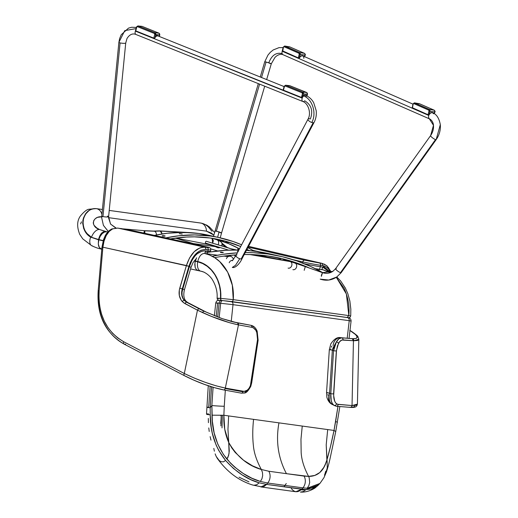<?xml version="1.0" encoding="UTF-8"?>
<svg xmlns="http://www.w3.org/2000/svg" width="518" height="518" viewBox="0 0 518 518"><rect width="100%" height="100%" fill="white"/><g stroke="black" fill="none" stroke-linecap="round" stroke-linejoin="round"><path stroke-width="0.78" d="M102.415 209.479L96.147 208.618A8.955 7.051 97.8 0 1 96.393 208.657L96.588 208.689C89.672 208.333 85.172 212.283 83.087 220.532C82.925 228.542 85.723 234.117 91.472 237.27L98.841 239.614L100.168 236.37L102.124 233.735L104.409 232.103L106.695 231.727L105.329 231.429C102.143 231.578 99.883 234.285 98.543 239.549C99.883 234.285 102.143 231.578 105.329 231.429L99.495 229.5A8.955 4.927 115.3 0 0 91.472 237.27L96.743 239.115L103.218 240.579L98.841 239.614L100.168 236.37L102.124 233.735L104.409 232.103L106.695 231.727L99.495 229.5L96.646 227.849L94.172 225.414M214.556 232.427L209.518 227.039L206.766 225.149L201.321 223.141L109.22 210.431L200.654 223.025A8.955 7.051 -82.2 0 0 200.408 222.986A8.955 7.051 -82.2 0 0 200.162 222.96M348.497 317.754L231.501 301.554A1.962 1.548 -82.2 0 0 233.255 299.65A1.962 1.548 97.8 0 1 231.501 301.554L347.086 317.482L348.847 315.585L233.255 299.65L220.551 298.362A1.962 1.211 95.1 0 0 221.542 300.453L221.736 300.472A1.962 1.211 -84.9 0 1 220.746 298.374A1.962 1.211 95.1 0 0 221.736 300.472L219.211 300.285M231.501 301.554L221.736 300.472L231.501 301.554M221.542 300.453A1.962 1.211 -84.9 0 1 220.551 298.362C216.589 298.103 216.058 298.18 218.972 298.595L217.171 298.219L220.551 298.362C221.814 281.229 211.745 264.834 197.682 261.784A8.955 5.102 102.5 0 0 200.796 271.186A8.955 5.102 -77.5 0 1 197.682 261.784L195.273 261.24L194.917 262.943L195.195 267.566L196.451 269.69L198.368 270.636L196.451 269.69L195.195 267.566L194.781 264.601L195.273 261.24L194.082 260.975L197.682 261.784L202.667 263.545L207.284 266.343L211.376 270.092L214.847 274.689L217.56 279.966L219.457 285.806L220.461 291.977L220.551 298.362L233.255 299.65L348.847 315.585C349.644 306.047 348.038 296.898 344.017 288.144L336.305 277.305L346.38 293.984L348.847 315.585L347.086 317.482L348.549 317.741M330.49 272.578L322.979 269.761L330.212 272.682L322.662 269.703L315.307 268.693L323.381 269.878M232.317 285.211L233.255 299.65C234.829 279.934 224.618 260.839 209.479 254.979L214.86 257.802L219.787 261.681L227.667 272.105L232.317 285.211M204.487 253.419L209.479 254.979L204.487 253.419C201.314 253.574 199.061 256.281 197.727 261.538C199.061 256.281 201.314 253.574 204.487 253.419L217.515 255.212L204.487 253.419M308.916 267.812L308.586 267.767L308.916 267.812M228.095 256.669L223.899 256.093L228.095 256.669M231.002 248.724L236.642 250.019M231.229 248.795L236.584 250.019L231.229 248.795M200.796 271.186A8.955 5.102 -77.5 0 0 201.068 271.231L204.15 272.183M107.828 231.98L106.695 231.727L107.828 231.98M193.272 243.551L215.76 246.646L193.272 243.551M96.108 208.612A8.955 7.051 -82.2 0 1 96.393 208.657L102.415 209.492L96.393 208.657C89.627 208.268 85.133 212.102 82.906 220.15C82.479 228.088 85.062 233.747 90.65 237.14A8.955 4.889 117 0 0 91.608 245.655A8.955 4.889 -63 0 1 90.65 237.14L91.472 237.27L87.199 233.702L85.483 231.449L84.175 228.95L82.945 223.582L83.566 218.35L85.71 213.915L88.876 210.703C91.071 209.071 93.641 208.398 96.588 208.689A8.955 7.051 97.8 0 1 101.923 214.446A8.955 7.051 -82.2 0 0 96.588 208.689L96.393 208.657C93.486 208.365 90.935 209.013 88.746 210.606L85.587 213.753L83.404 218.097L82.673 223.258L83.728 228.613L86.532 233.417L90.65 237.14L98.498 239.782L103.153 240.812L98.783 239.84L98.303 243.984C98.821 247.215 100.026 248.97 101.91 249.242C100.026 248.97 98.821 247.215 98.303 243.984L99.398 247.617L101.878 249.236L99.398 247.617L98.647 245.998L98.303 243.984L98.783 239.84L98.303 243.984L98.498 239.782L91.472 237.27A8.955 4.927 -64.7 0 1 99.495 229.5C89.97 226.567 92.424 215.721 102.214 216.789L97.526 217.34L95.454 218.551L93.855 220.403L93.253 222.895L93.57 224.288M195.344 261.001L196.665 257.757L195.344 261.001L197.727 261.538C211.881 264.607 222.021 281.125 220.746 298.374L220.655 291.951L219.645 285.735L217.735 279.849L215.009 274.534L211.519 269.904L207.394 266.135L202.745 263.312L195.344 261.001M348.847 315.585L350.621 315.967M221.995 243.195L226.988 247.274L225.874 246.918L228.723 248.031M108.553 217.664L206.468 231.157L211.234 233.009L213.837 235.062L206.468 231.157A8.955 7.051 -82.2 0 0 200.842 223.064A8.955 7.051 97.8 0 1 206.468 231.157L108.553 217.664M222.06 244.256L225.874 246.918L222.177 244.36M96.147 208.618L89.18 209.214C86.972 209.376 84.039 211.655 80.374 216.064C76.981 220.823 76.781 226.929 79.759 234.395L82.783 238.876L91.667 245.687C97.669 248.498 99.048 248.498 101.606 249.184L101.781 249.223M201.224 223.122L200.848 223.064C203.794 223.582 206.365 224.954 208.547 227.182L211.959 231.306M80.568 223.88L81.481 221.834M200.369 222.98A8.955 7.051 97.8 0 1 200.654 223.025L109.227 210.418M92.638 245.972A8.955 4.889 -63 0 1 91.608 245.655M222.326 415.371L222.015 427.9L222.326 415.371M220.914 425.874L221.173 415.417L220.914 425.874M286.266 483.521L283.968 486.803L286.266 483.521M302.771 489.989L304.979 489.581L303.431 490.002L301.126 489.814M318.628 484.842L305.963 489.614L266.608 484.414L259.22 482.821C247.423 479.584 236.208 472.131 225.57 460.47L233.443 468.46L242.055 474.851L250.796 479.629L259.22 482.821L256.688 484.777L253.801 485.262L252.376 484.926L253.801 485.262L256.688 484.777L259.22 482.821L266.608 484.414L267.696 483.016L260.379 481.442L251.968 478.256L243.24 473.478L234.654 467.074L230.601 463.247L223.394 454.441L217.787 444.153L214.154 432.912L212.341 421.147L211.875 405.549A8.832 0.343 3.6 0 0 224.255 406.267L223.873 415.261L224.255 406.267A8.832 0.343 -176.4 0 1 211.875 405.549L211.985 415.177L223.873 415.261L228.658 415.922L227.959 429.234L228.716 442.45L224.734 429.254L223.873 415.261L253.58 419.36C252.551 428.846 252.493 437.613 253.399 445.661C254.008 452.9 256.663 460.852 261.357 469.502L252.531 465.844L243.564 460.256L235.224 452.479L231.675 447.753L228.716 442.45C225.084 434.252 223.472 425.194 223.873 415.261L211.985 415.177C212.082 431.863 217.029 446.484 226.832 459.045L228.665 455.341L229.273 451.055L227.959 429.234L228.658 415.922L278.943 422.856C275.667 441.122 278.166 458.061 286.441 473.672L268.823 471.244L261.357 469.502C256.663 460.852 254.008 452.9 253.399 445.661C252.493 437.613 252.551 428.846 253.58 419.36L302.253 426.068L300.964 439.335L301.165 452.505C301.547 459.757 304.021 467.728 308.586 476.405L286.441 473.672C278.166 458.061 275.667 441.122 278.943 422.856L327.7 429.571L326.204 444.852L326.89 459.978L325.395 464.05L323.75 467.482L319.8 472.539L314.789 475.427L308.586 476.405L309.201 477.771L308.586 476.405C304.021 467.728 301.547 459.757 301.165 452.505L300.964 439.335L302.253 426.068L334.019 430.445L330.562 446.199L326.89 459.978L327.143 461.926L326.204 444.852L327.7 429.571L334.019 430.445L337.963 406.377L335.606 421.62A8.832 0.712 9 0 1 337.399 422.351A8.832 0.712 -171 0 0 335.606 421.62L334.019 430.445L335.748 431.539L334.019 430.445C331.701 441.996 329.325 451.838 326.89 459.978C323.834 470.966 317.728 476.437 308.586 476.405L304.053 476.1A8.832 6.954 97.8 0 1 302.926 487.872L267.696 483.016L302.926 487.872A8.832 6.954 -82.2 0 0 304.053 476.1L268.823 471.244A8.832 6.954 97.8 0 1 267.696 483.016A8.832 6.954 -82.2 0 0 268.823 471.244L261.357 469.502C247.811 465.65 236.933 456.63 228.716 442.45L229.085 453.218L227.939 457.349L226.832 459.045C237.399 470.758 248.582 478.224 260.379 481.442L261.946 478.774L262.665 475.615L262.458 472.39L261.357 469.502L262.458 472.39L262.665 475.615L261.946 478.774L260.379 481.442L267.696 483.016L266.608 484.414L301.657 489.245L302.926 487.872L307.187 488.234L319.936 483.43M326.463 471.846L327.266 467.883L327.143 461.926L327.266 467.883L325.654 473.685M309.201 477.771L309.693 482.459L308.857 485.593L307.187 488.234L308.857 485.593L309.693 482.459L309.201 477.771M217.515 458.683L216.174 456.39L219.205 460.567L221.251 461.752L223.523 461.816L225.57 460.47L223.523 461.816L221.251 461.752L219.205 460.567L217.236 458.275C226.839 471.717 238.649 480.639 252.68 485.029L261.998 486.946L264.251 486.305L266.608 484.414L260.813 486.914L295.856 491.744L301.657 489.245C297.869 492.76 294.431 492.527 291.356 488.539M214.368 451.197L213.824 448.42M215.138 453.865L216.174 456.39M208.262 385.761L206.501 414.18L210.237 414.866L210.185 407.776A1386.731 854.078 -84.6 0 1 211.584 386.842A1386.731 854.078 95.4 0 0 210.185 407.776L211.875 405.549A1386.731 854.078 -84.6 0 1 213.099 387.309A1386.731 854.078 95.4 0 0 211.875 405.549L210.185 407.776L210.237 414.866L211.221 427.22L212.341 433.307L216.097 445.014L218.771 450.505L225.57 460.47C215.255 447.435 210.146 432.239 210.237 414.866C206.08 414.445 205.465 414.089 208.398 413.804M302.926 487.872L301.657 489.245L305.963 489.614L303.354 491.563L300.434 492.081L303.354 491.563L305.963 489.614L311.901 488.908L316.725 486.564L319.956 483.411L323.957 477.667L326.411 471.989C329.811 461.447 330.387 456.455 332.174 448.679L335.748 431.539L339.847 406.526M325.77 471.199L324.521 475.252M315.695 486.583L313.137 487.535L307.187 488.234M350.854 321.024L349.229 320.681L347.202 338.196L349.229 320.681L351.081 321.005L349.074 338.345M224.255 406.267L225.324 390.229L224.255 406.267M222.753 300.582A2.946 1.813 95.4 0 0 220.687 303.276L233.003 304.662L231.235 321.458L233.003 304.662L220.687 303.276A1386.731 854.078 95.4 0 0 219.172 317.566A1386.731 854.078 -84.6 0 1 220.687 303.276L219.146 303.127A1386.731 854.078 95.4 0 0 217.677 317.01A1386.731 854.078 -84.6 0 1 219.146 303.127L215.915 302.952M229.293 301.295L231.022 301.521A2.946 2.318 97.8 0 1 231.099 301.528A2.946 2.318 97.8 0 1 233.003 304.662L349.229 320.681A2.946 2.318 -82.2 0 0 347.325 317.547A2.946 2.318 97.8 0 1 349.229 320.681L233.003 304.662A2.946 2.318 -82.2 0 0 231.106 301.528A2.946 2.318 -82.2 0 0 231.022 301.521L222.805 300.589M248.925 481.844L239.044 477.156M220.597 415.488L221.167 415.565L220.597 415.488M210.981 440.119L210.14 436.648M209.22 431.475L208.786 427.92M208.417 422.675L208.32 418.46M210.185 407.776C206.352 407.388 205.86 407.193 208.709 407.187C205.86 407.193 206.352 407.388 210.185 407.776M347.248 317.54A2.946 2.318 97.8 0 1 347.332 317.547A2.946 2.318 -82.2 0 0 347.248 317.54L231.177 301.541M216.207 316.44L217.612 303.218C214.743 302.81 215.255 302.777 219.146 303.127C219.451 301.379 220.163 300.485 221.264 300.446C220.163 300.485 219.451 301.379 219.146 303.127L220.687 303.276A2.946 1.813 -84.6 0 1 222.759 300.582L347.325 317.547C349.754 317.657 351.003 318.81 351.081 321.005M208.709 407.187L210.101 386.37M225.971 300.913L228.244 301.172M219.671 300.304L217.333 300.602L216.505 301.236L215.76 302.9L214.394 315.715M220.7 423.413L221.082 419.036L220.7 423.413M256.604 251.457A400.032 245.979 102.7 0 0 246.413 250.395L256.604 251.457L269.25 253.749L256.604 251.457L267.935 254.001L256.604 251.457A400.032 245.979 102.7 0 0 246.413 250.395L256.604 251.457L282.498 256.74L296.73 260.891L310.593 266.44L323.167 272.876L310.599 266.446L296.736 260.891L282.498 256.74L267.935 254.001A400.032 245.979 -77.3 0 1 280.523 256.287A400.032 245.979 -77.3 0 1 323.167 272.876A400.032 245.979 -77.3 0 0 280.523 256.287A400.032 245.979 -77.3 0 0 267.935 254.001L256.604 251.457A400.032 245.979 102.7 0 1 269.198 253.736A400.032 245.979 102.7 0 0 256.604 251.457M238.83 250.052A400.032 245.979 102.7 0 0 207.582 252.421A400.032 245.979 102.7 0 1 238.83 250.052L226.716 250.252L238.83 250.052M212.205 256.248A400.032 245.979 -77.3 0 1 237.354 252.842L222.818 254.344L212.205 256.248L222.824 254.344L237.354 252.842A400.032 245.979 -77.3 0 0 212.205 256.248M245.267 252.57A400.032 245.979 -77.3 0 1 267.935 254.001L253.095 252.687L267.935 254.001A400.032 245.979 -77.3 0 0 245.267 252.57L253.095 252.687L245.267 252.57M221.115 252.603L220.377 252.292L221.173 252.169L223.297 252.557L221.115 252.603L220.37 252.344L220.72 252.188L223.297 252.557L220.882 252.557L220.37 252.344L221.173 252.169L223.297 252.557L221.115 252.603M237.386 251.062L238.533 251.12L237.386 251.062M237.283 251.178L237.756 251.327L237.283 251.178M267.566 255.931A398.07 244.774 -77.3 0 1 280.096 258.197A398.07 244.774 -77.3 0 1 309.641 268.136A398.07 244.774 -77.3 0 0 280.096 258.197A398.07 244.774 -77.3 0 0 267.566 255.931L252.803 254.623L244.237 254.513A398.07 244.774 -77.3 0 1 267.566 255.931L282.051 258.657L267.566 255.931A398.07 244.774 -77.3 0 0 244.237 254.513L252.803 254.623L267.566 255.931M280.581 258.819A398.07 244.774 102.7 0 0 274.411 257.032A398.07 244.774 102.7 0 1 280.581 258.819M285.988 259.919L283.281 259.265L285.988 259.919M283.592 259.311L284.524 259.628L283.592 259.311M214.627 257.653A398.07 244.774 -77.3 0 1 236.305 254.824L222.675 256.268L236.305 254.824A398.07 244.774 -77.3 0 0 214.627 257.653M210.366 251.968L226.716 250.252L210.366 251.968M310.01 268.305L296.218 262.781L282.051 258.657L296.218 262.781L310.01 268.305M214.271 236.635L199.009 233.508A316.912 194.865 102.7 0 1 208.981 235.314A316.912 194.865 102.7 0 0 199.009 233.508L210.334 236.059L194.684 234.919L178.762 235.781L194.69 234.919L210.334 236.059A316.912 194.865 -77.3 0 0 165.857 237.904L178.768 235.781L165.857 237.904A316.912 194.865 -77.3 0 1 210.334 236.059L199.009 233.508A316.912 194.865 102.7 0 0 154.383 235.386L167.444 233.229L183.366 232.375L199.009 233.508L209.013 235.321M179.461 233.605L182.213 234.032L179.461 233.605M162.93 236.156L162.199 235.819L162.995 235.632L165.125 236.001L162.93 236.156L162.192 235.878L162.995 235.632L165.125 236.001L162.697 236.111L162.263 235.761L162.995 235.632L165.125 236.001L162.93 236.156M209.965 237.982A314.95 193.661 -77.3 0 1 219.878 239.782A314.95 193.661 -77.3 0 1 240.695 246.516L225.129 241.09L209.965 237.982L194.418 236.856L186.532 237.037L170.428 238.908A314.95 193.661 -77.3 0 1 209.965 237.982A314.95 193.661 -77.3 0 1 219.878 239.782A314.95 193.661 -77.3 0 1 240.695 246.516L225.129 241.09L209.965 237.982A314.95 193.661 -77.3 0 0 170.428 238.908L186.532 237.037L194.418 236.856L209.965 237.982M246.944 249.391A314.95 193.661 -77.3 0 1 249.391 250.634L246.944 249.391A314.95 193.661 -77.3 0 1 249.391 250.634L246.963 249.398M239.471 248.828A314.95 193.661 102.7 0 0 214.187 238.643A314.95 193.661 102.7 0 1 239.471 248.828L228.496 243.596L213.804 238.539L228.496 243.596L239.471 248.828M225.861 241.874L228.574 242.618M225.816 241.841L228.367 242.476M218.02 237.374L233.055 241.485L241.608 244.794L233.055 241.485L218.02 237.374M247.559 247.546L254.591 251.295L247.565 247.546M210.334 236.059A316.912 194.865 -77.3 0 1 220.312 237.866A316.912 194.865 -77.3 0 1 241.608 244.794A316.912 194.865 -77.3 0 0 220.312 237.866A316.912 194.865 -77.3 0 0 210.334 236.059M247.844 247.688A316.912 194.865 -77.3 0 1 254.351 251.159A316.912 194.865 -77.3 0 0 247.844 247.688M220.377 252.292L223.297 252.557L220.377 252.292M223.297 252.557L222.947 252.706L223.297 252.557M222.753 252.719L222.785 252.344L222.753 252.719M199.009 233.508A316.912 194.865 102.7 0 0 154.383 235.386L167.431 233.229L175.427 232.55L191.226 232.692L199.009 233.508M179.299 233.663L182.213 234.032L179.299 233.663M165.119 236.059L162.199 235.819L165.125 236.001M164.575 236.221L164.62 235.768L164.575 236.221M333.566 350.783L330.801 393.764L333.586 393.933L336.35 350.951L333.566 350.783L336.35 350.951L333.702 393.939L336.35 350.951L338.519 343.317A1.962 1.055 -151.5 0 0 336.383 341.899L333.566 350.783L330.801 393.764C330.374 399.333 331.416 403.198 333.929 405.348A1.962 1.58 -53.7 0 0 336.596 403.813C334.479 402 333.514 398.705 333.702 393.939L330.801 393.764L329.577 393.104L332.342 350.116L333.566 350.783L334.55 346.018L336.383 341.899L333.016 347.856L332.342 350.116L333.566 350.783M336.409 406.248A1.962 1.658 -85.4 0 0 338.176 404.428L336.596 403.813A1.962 1.58 126.3 0 1 333.929 405.348L332.388 403.6L331.255 400.841L330.801 393.764L329.577 393.104L329.072 396.594L329.28 399.773L330.167 402.363L332.161 404.441L336.363 406.248A1.962 1.658 94.6 0 1 335.832 406.093L333.929 405.348M331.662 404.124A8.34 6.708 126.3 0 1 331.002 403.703A8.34 6.708 -53.7 0 0 331.662 404.124C329.183 401.987 328.49 398.316 329.577 393.104L332.342 350.116L336.383 341.899A1.962 1.055 28.5 0 1 338.519 343.317C339.827 340.974 341.343 339.834 343.058 339.892A1.962 1.658 -85.4 0 0 341.783 337.833C339.743 337.762 337.943 339.115 336.383 341.899L338.901 338.791L341.783 337.833A1.962 1.658 94.6 0 1 343.058 339.892L353.444 340.727L352.169 338.668L341.783 337.833A8.34 7.058 -85.4 0 0 340.799 337.678M358.799 338.953L357.744 340.455L353.8 340.753A1.962 1.683 -85.7 0 0 352.505 338.694L353.444 340.727L341.835 340.048L339.51 341.815L337.419 345.907L336.467 350.951L333.663 395.551L334.719 401.223L335.891 403.159L337.367 404.241L352.039 405.549L353.444 340.727L352.039 405.549L338.176 404.428A1.962 1.658 94.6 0 1 336.363 406.248L350.226 407.368C357.342 407.931 356.863 405.426 357.42 404.111L352.039 405.549C351.703 407.006 350.919 407.562 349.689 407.213C350.919 407.562 351.703 407.006 352.039 405.549L356.462 405.218L357.42 404.111L358.832 339.271L357.925 336.706C358.158 336.363 356.144 334.673 351.884 331.624L351.515 331.475C358.754 336.454 359.084 338.863 352.505 338.694L351.58 338.545L352.505 338.694A1.962 1.683 94.3 0 1 353.8 340.753L358.832 339.271M331.002 403.703A8.34 6.708 126.3 0 1 328.943 396.412L328.671 396.166M332.161 404.441L331.034 403.723C328.114 401.884 326.69 396.989 326.864 397.028L326.547 392.709L329.577 393.104L326.547 392.709L327.836 392.65M332.342 350.116L329.312 349.721L332.342 350.116M333.145 345.402A8.34 7.058 94.6 0 1 340.85 337.678A8.34 7.058 94.6 0 1 341.783 337.833L352.505 338.694L356.164 338.442L357.2 337.011L355.613 334.622L349.993 330.536M238.843 250.026L237.911 249.559L239.199 249.346L237.866 249.624L237.891 247.992M238.364 249.896L237.911 249.559M252.933 250.362L259.479 251.877L252.933 250.362M292.819 259.602L302.842 261.92A1.962 1.334 -77 0 1 304.539 260.191L248.141 247.125L304.539 260.191A1.962 1.334 103 0 0 302.842 261.92L292.819 259.602M351.075 407.284L353.936 406.908L354.713 406.17L354.558 405.076M330.607 349.669L330.704 348.821M331.151 347.254L331.857 346.069M328.224 395.428L327.933 394.431M349.779 330.406L351.515 331.475M324.015 264.012L326.385 265.488L328.457 267.638L331.008 272.371M331.371 272.203L326.929 265.799L322.267 263.422L248.536 246.387L322.345 263.442M321.425 263.267L304.539 260.191L319.425 262.995A1.962 1.548 97.8 0 1 320.564 265.261A1.962 1.548 -82.2 0 0 319.425 262.995L321.425 263.267A1.962 1.548 97.8 0 1 322.565 265.533L330.724 272.487L328.975 269.541L327.091 267.566L324.928 266.213L322.565 265.533A1.962 1.548 -82.2 0 0 321.425 263.267M302.622 263.06L302.842 261.92A12.27 0.505 10.9 0 0 320.564 265.261L322.565 265.533L320.564 265.261A12.27 0.505 -169.1 0 1 302.842 261.92L302.622 263.06M318.745 270.454A8.34 6.572 -82.2 0 0 320.286 266.705A12.27 0.505 -169.1 0 1 305.795 264.076M304.442 263.785A12.27 0.505 10.9 0 0 320.286 266.705L320.564 265.261L320.286 266.705A8.34 6.572 97.8 0 1 319.438 269.263M322.656 267.029L320.286 266.705L323.782 267.269L325.906 268.22L329.532 272.086L322.656 267.029A8.34 6.572 97.8 0 1 321.808 269.587A8.34 6.572 -82.2 0 0 322.656 267.029M223.213 389.782A1.962 1.412 -79.7 0 0 223.595 389.912A1.962 1.412 -79.7 0 0 225.213 388.558A1.962 1.412 100.3 0 1 223.549 389.905A1.962 1.412 100.3 0 1 223.213 389.782L214.53 387.691L204.416 384.382L194.036 380.238L184.596 375.744A1.962 1.081 -62.3 0 1 184.376 375.68A1.962 1.081 -62.3 0 1 184.298 373.504L123.731 341.763C106.099 331.397 97.902 314.355 99.139 290.637L98.938 298.75L99.747 306.63L101.567 314.206L104.332 321.218L108.022 327.629L112.529 333.242L117.78 337.976L123.731 341.763A1.962 1.081 117.7 0 0 123.808 343.939C105.277 332.854 96.73 315.177 98.174 290.902A1.962 0.408 4.9 0 1 99.139 290.637A1.962 0.408 -175.1 0 0 98.174 290.902A1.962 0.408 4.9 0 0 98.575 291.194C97.831 303.632 99.65 314.18 104.034 322.844C108.67 332.303 115.339 339.361 124.029 344.004A1.962 1.081 -62.3 0 1 123.789 343.926A1.962 1.081 -62.3 0 1 123.731 341.763L184.298 373.504L194.347 378.095L205.381 382.368L216.116 385.832L225.317 388.079L225.213 388.558L243.007 391.802A1.962 1.412 -79.7 0 0 243.11 391.33L225.317 388.079L238.468 324.883A1.962 1.412 -79.7 0 0 237.484 322.863L250.816 325.291A8.34 6.009 -79.7 0 0 250.492 325.22L251.249 325.388C253.917 326.081 255.892 328.024 257.161 331.216A1.962 0.822 158.1 0 1 256.753 332.051L257.588 340.08L251.185 382.562L257.718 340.112L251.185 382.562C250.323 387.237 248.349 390.125 245.247 391.226A1.962 1.373 74.4 0 1 244.392 393A1.962 1.373 74.4 0 1 243.531 392.89M231.701 321.581L237.037 322.779A1.962 1.386 100.4 0 1 238.002 324.792L251.8 327.311C253.982 327.79 255.633 329.37 256.753 332.051A1.962 0.822 -21.9 0 0 257.161 331.216A1.962 0.822 158.1 0 0 256.701 330.918M102.331 247.759A1.962 0.408 4.9 0 1 101.929 247.468A1.962 0.408 4.9 0 1 102.894 247.203C104.047 237.872 107.297 231.766 112.646 228.885A1.962 1.522 -115.3 0 0 111.797 228.982A1.962 1.522 64.7 0 1 112.646 228.885L117.748 228.075A1.962 1.548 97.8 0 0 117.644 228.056L134.641 231.054L204.727 246.432A1.962 1.068 102.4 0 0 204.675 246.426A1.962 1.068 -77.6 0 1 204.727 246.432C210.917 247.876 209.084 247.572 210.088 248.044C210.418 247.992 210.645 248.627 210.774 249.954L210.774 249.954A12.27 0.505 -169.1 0 1 208.165 249.767A1.962 1.548 -82.2 0 0 207.025 247.5L120.83 228.496A1.962 1.548 -82.2 0 0 120.733 228.483A1.962 1.548 97.8 0 1 120.83 228.496L134.641 231.054L204.675 246.426C209.667 247.559 210.45 247.921 207.025 247.5A1.962 1.548 97.8 0 1 208.165 249.767L207.886 251.211A12.27 0.505 10.9 0 0 210.496 251.398A12.27 0.505 -169.1 0 1 207.886 251.211L205.516 250.887A8.34 6.572 97.8 0 1 205.238 252.013L207.608 252.337A8.34 6.572 -82.2 0 0 207.886 251.211A8.34 6.572 97.8 0 1 207.608 252.337L205.238 252.013A8.34 6.572 97.8 0 1 204.675 253.444M117.631 228.056A1.962 1.548 -82.2 0 1 117.748 228.075L112.646 228.885L109.181 231.423L106.19 235.619L104.04 241.09L102.894 247.203L186.415 265.533L189.536 257.996L194.237 251.67L199.76 247.934L202.48 247.222L205.024 247.228C196.859 247.092 190.656 253.192 186.415 265.533L188.915 266.304C192.838 254.96 198.588 249.352 206.164 249.495L205.232 247.293A1.962 1.548 -82.2 0 0 205.024 247.228L117.748 228.075L133.761 230.866L204.675 246.426L209.207 247.63L205.024 247.228A1.962 1.548 97.8 0 1 205.232 247.293L206.164 249.495L208.165 249.767A12.27 0.505 10.9 0 0 210.774 249.948M207.045 253.768A8.34 6.572 -82.2 0 0 207.608 252.337M205.238 252.013A8.34 6.572 -82.2 0 0 205.516 250.887C198.433 250.757 193.059 255.996 189.394 266.602A8.34 0.693 16.4 0 1 190.98 267.521A8.34 0.693 -163.6 0 0 189.394 266.602L192.204 259.926L195.092 255.827L197.287 253.69L201.994 251.146L204.364 250.809L207.886 251.211L208.165 249.767L204.927 249.411L201.114 250.2L198.582 251.573L193.913 256.125L190.236 262.594L182.258 288.934L182.802 289.012L182.045 292.191L182.077 295.305L182.912 298.135L184.479 300.485L186.836 302.266L184.298 300.459L182.705 298.109L181.799 295.266L181.65 292.133L182.258 288.934L182.802 289.012L189.394 266.602L182.802 289.012A8.34 0.693 16.4 0 1 184.389 289.918A8.34 0.693 -163.6 0 0 182.802 289.012C181.287 293.576 181.844 297.397 184.479 300.485A8.34 4.325 -42.9 0 1 186.176 301.34A8.34 4.325 137.1 0 0 184.479 300.485L186.836 302.266A8.34 4.591 -62.3 0 1 187.853 302.59M250.492 325.22L232.304 321.73L221.834 318.531L203.794 311.111L186.629 302.24A1.962 1.081 117.7 0 0 184.945 303.606L197.475 310.172A1.962 1.081 -62.3 0 1 199.158 308.799L186.629 302.24L184.298 300.459A1.962 1.017 137.1 0 0 182.258 301.547L184.945 303.606A1.962 1.081 -62.3 0 1 186.629 302.24L203.794 311.111L202.415 312.529C215.151 318.317 227.013 322.41 238.002 324.792A1.962 1.386 -79.6 0 0 237.037 322.779L221.834 318.531L206.792 312.386L187.775 302.551A8.34 4.591 117.7 0 0 186.836 302.266L203.794 311.111L222.565 318.784M250.459 325.213A8.34 6.009 100.3 0 1 250.816 325.291L237.484 322.863A1.962 1.412 100.3 0 1 238.468 324.883L230.011 322.85L211.37 316.368L197.475 310.172L202.415 312.529L203.794 311.111L199.158 308.799A1.962 1.081 117.7 0 0 197.475 310.172L184.298 373.504L197.475 310.172L183.521 302.7L181.235 300.265L179.319 295.519L179.319 290.015L186.415 265.533L179.759 288.163L182.258 288.934L179.759 288.163C178.354 293.505 179.183 297.967 182.258 301.547A1.962 1.017 -42.9 0 1 184.298 300.459C181.656 297.371 180.976 293.531 182.258 288.934L188.915 266.304L102.894 247.203L99.139 290.637L102.894 247.203A1.962 0.408 -175.1 0 0 101.929 247.468L103.496 239.698L105.186 235.761C106.889 232.569 109.104 230.303 111.823 228.962L117.644 228.056M106.468 234.997L104.17 239.42L102.713 244.813M250.816 325.291A1.962 1.412 100.3 0 1 251.8 327.311A1.962 1.412 -79.7 0 0 250.816 325.291L254.234 327.117M248.154 389.387L245.985 391.64M124.029 344.004L125.589 344.217M257.161 331.216L258.119 340.268L257.718 340.112L258.119 340.268L251.709 382.75L250.777 386.344C248.29 390.896 246.154 393.117 244.36 393.007L241.343 393.149A1.962 1.412 -79.7 0 0 243.007 391.802A1.962 1.412 100.3 0 1 241.388 393.156A1.962 1.412 100.3 0 1 241.006 393.026M244.392 393A1.962 1.373 -105.6 0 0 245.247 391.226L243.11 391.33A1.962 1.412 100.3 0 1 243.007 391.802L225.213 388.558L225.317 388.079C212.399 385.308 198.731 380.452 184.298 373.504A1.962 1.081 117.7 0 0 184.363 375.667L123.808 343.939M251.8 327.311L238.468 324.883L225.317 388.079L244.179 391.394L247.293 390.164L249.061 388.241L250.401 385.632L257.77 337.995L257.342 333.909L255.847 330.283L253.308 327.849L251.8 327.311M307.452 93.849L306.837 95.811L307.174 94.218L303.444 93.92L302.609 97.138L304.137 95.331L305.652 95.286M306.811 92.56L306.811 92.56A0.738 0.395 111.9 0 0 306.74 92.508A0.738 0.395 111.9 0 0 306.675 92.495L307.401 93.369M289.581 85.658L306.675 92.495A0.738 0.395 -68.1 0 1 306.74 92.508L289.879 85.735A0.738 0.395 111.9 0 0 289.815 85.723A0.738 0.395 -68.1 0 1 289.879 85.742A0.738 0.395 111.9 0 1 289.931 85.768M283.197 90.177L153.84 38.526L283.521 90.605M305.866 95.519L306.255 97.041M284.285 86.228L283.469 90.19L284.434 86.474L285.832 85.289L285.191 86.001L302.052 92.774A0.738 0.395 -68.1 0 1 302.693 92.062A0.738 0.395 111.9 0 0 302.052 92.774L302.447 93.706L303.444 93.92L302.447 93.706L301.476 97.423L302.357 97.656L303.444 93.92L302.693 92.062L285.832 85.289L302.693 92.062L306.675 92.495L302.693 92.062L303.386 92.8L303.444 93.92L307.362 94.347L307.355 93.227L306.675 92.495L289.815 85.723L285.56 85.224L284.142 86.273L283.178 90.002L283.566 90.637L301.58 97.87L302.357 97.656L301.476 97.423L302.085 97.934L302.609 97.138A3.432 1.858 -68.1 0 1 305.387 95.131L305.387 95.131A3.432 1.858 -68.1 0 0 303.503 95.849C312.425 98.99 316.938 113.513 311.778 122.475A3.432 1.34 -152.1 0 1 308.035 119.121A3.432 1.34 -152.1 0 1 308.968 118.732A3.432 1.34 -152.1 0 1 310.36 118.978C313.286 110.93 311.402 104.869 304.707 100.79A3.432 1.858 -68.1 0 1 302.829 101.509A3.432 1.858 -68.1 0 1 302.214 98.116L301.78 97.941L302.214 98.116A3.432 1.858 111.9 0 0 302.842 101.509L135.975 34.499A3.432 1.858 -68.1 0 1 135.36 31.106A3.432 1.858 111.9 0 0 135.975 34.499C134.661 33.877 130.653 32.647 126.981 38.559L125.725 43.033A3.432 0.557 -174.4 0 1 123.705 43.337A3.432 0.557 -174.4 0 1 120.079 42.903A3.432 0.557 -174.4 0 1 118.887 42.366A3.432 0.557 -174.4 0 1 118.887 42.359L119.619 38.585L121.257 34.706L128.522 28.108L131.727 27.247L136.331 27.441M301.618 97.883L301.476 97.423L283.469 90.19L301.476 97.423L301.618 97.883L302.467 93.564L302.162 92.832L285.191 86.001L284.434 86.474M285.832 85.289L289.879 85.735M289.543 85.651L285.593 85.224M301.528 97.837L283.605 90.65L283.469 90.19M159.764 34.538L159.175 36.409L159.486 34.9L155.75 34.609L154.914 37.82L156.112 36.254L157.712 35.82A3.432 1.858 -68.1 0 0 154.914 37.82L155.75 34.609L159.673 35.03L159.667 33.916L158.987 33.178L159.706 34.052M159.123 33.243L159.123 33.243A0.738 0.395 111.9 0 0 159.052 33.197A0.738 0.395 111.9 0 0 158.987 33.178A0.738 0.395 -68.1 0 1 159.045 33.191L159.79 35.049L159.285 36.454M142.236 26.45A0.738 0.395 111.9 0 0 142.185 26.424A0.738 0.395 111.9 0 0 142.126 26.405L158.987 33.178L154.999 32.744L155.698 33.482L155.75 34.609L154.752 34.389L153.788 38.112L154.222 38.649L154.668 38.338L153.788 38.112L153.924 38.565L153.788 38.112L154.668 38.338L154.914 37.82L154.481 38.572L153.885 38.552L135.878 31.32L135.483 30.685L136.454 26.955L137.905 25.913M141.887 26.34L142.126 26.405A0.738 0.395 -68.1 0 1 142.191 26.424L159.045 33.191M135.509 30.86L135.833 31.294M153.924 38.565L153.788 38.112L135.774 30.873L153.788 38.112L154.778 34.246L154.364 33.456L137.387 26.651L136.59 26.91L135.774 30.873L136.746 27.156L138.138 25.971L137.503 26.683L154.364 33.456A0.738 0.395 -68.1 0 1 154.999 32.744A0.738 0.395 111.9 0 0 154.364 33.456L154.752 34.389L155.75 34.609L154.999 32.744L138.138 25.971L142.126 26.405L138.138 25.971L154.999 32.744L158.987 33.178L142.185 26.424M138.138 25.971L141.854 26.34M135.774 30.873L135.917 31.333L153.852 38.533M419.528 103.762A0.738 0.486 113.7 0 0 419.379 103.697L434.188 110.185L429.37 109.408L414.562 102.914A0.738 0.486 113.7 0 0 413.856 103.535L428.664 110.023A0.738 0.486 -66.3 0 1 429.37 109.408L429.972 110.127L429.992 111.247L429.021 111.027L428.088 114.763L428.923 114.99L429.992 111.247L429.189 114.478A3.432 2.279 -66.3 0 1 432.439 112.671L432.731 112.84M434.829 111.499L434.188 110.185A0.738 0.486 -66.3 0 1 434.265 110.211A0.738 0.486 113.7 0 0 434.188 110.185L434.796 111.046M434.725 112.017L434.142 113.591L434.725 112.017L429.992 111.247L434.725 112.017M428.36 115.268L428.923 114.99L428.049 114.743L428.671 115.274L430.523 112.969L432.42 112.659A3.432 2.279 -66.3 0 1 433.378 113.746M412.224 108.171L412.95 103.917L414.368 102.855L419.379 103.697A0.738 0.486 -66.3 0 1 419.463 103.723L434.265 110.211C435.101 111.105 435.314 111.72 434.913 112.05L434.298 113.695M428.146 115.177L412.425 108.288L412.024 107.686M428.244 115.223L428.049 114.743L428.244 115.223L428.049 114.743L412.121 107.627M433.003 113.092L433.398 113.792M414.368 102.855L419.457 103.717M412.425 108.288L413.157 104.073L412.231 107.809L428.088 114.763L429.021 111.027L428.049 114.743L428.982 111.007L428.742 110.14L413.837 103.594L413.157 104.073L413.837 103.594A0.738 0.486 -66.3 0 1 414.562 102.914L429.37 109.408L434.188 110.185L419.379 103.697L418.525 103.788M419.379 103.697L414.562 102.914M428.651 110.081L428.982 111.007L429.992 111.247L429.37 109.408A0.738 0.486 113.7 0 0 428.651 110.081A0.738 0.486 -66.3 0 1 428.664 110.023L413.856 103.535A0.738 0.486 113.7 0 0 413.837 103.594L428.651 110.081M289.789 46.924A0.738 0.486 113.7 0 0 289.64 46.853L304.454 53.348L299.637 52.564L284.822 46.076A0.738 0.486 113.7 0 0 284.117 46.691L298.931 53.186A0.738 0.486 -66.3 0 1 299.637 52.564L300.239 53.289L300.252 54.409L299.287 54.183L298.355 57.919L299.19 58.145L300.252 54.409L299.449 57.64A3.432 2.279 -66.3 0 1 302.706 55.834A3.432 2.279 -66.3 0 1 303.813 58.346M304.675 53.483A0.738 0.486 113.7 0 0 304.454 53.348A0.738 0.486 -66.3 0 1 304.532 53.367C305.361 54.26 305.575 54.876 305.173 55.212L304.629 56.676M305.089 54.662L304.461 56.598L304.953 55.089L300.252 54.409L304.992 55.173L305.031 54.066L304.454 53.348L305.063 54.209M298.627 58.424L299.19 58.145L298.316 57.899L299.009 58.385L300.79 56.132L302.68 55.821M298.394 58.32L412.309 108.23L298.394 58.32M298.407 58.34L282.686 51.45L282.388 50.783L282.634 51.431L298.692 58.45M298.51 58.379L298.316 57.899L298.51 58.379L298.316 57.899L282.388 50.783M282.686 51.45L283.424 47.235L282.686 51.45L282.491 50.971L298.316 57.899L299.242 54.163L298.355 57.919L299.287 54.183L299.009 53.296L284.104 46.749A0.738 0.486 -66.3 0 1 284.822 46.076L299.637 52.564L304.454 53.348L289.64 46.853L284.822 46.076L289.64 46.853A0.738 0.486 -66.3 0 1 289.73 46.879L304.532 53.367M289.64 46.853L288.785 46.95M283.424 47.235L284.104 46.749L283.424 47.034M298.912 53.244L299.242 54.163L300.252 54.409L299.637 52.564A0.738 0.486 113.7 0 0 298.912 53.244A0.738 0.486 -66.3 0 1 298.931 53.186L284.117 46.691A0.738 0.486 113.7 0 0 284.104 46.749L298.912 53.244M284.822 46.076L283.216 47.08L282.284 50.822M135.729 31.248L135.36 31.106L135.729 31.248M242.074 258.611A3.432 1.34 -152.1 0 1 241.155 258.974A3.432 1.34 27.9 0 0 242.087 258.586L314.109 122.332A3.432 1.34 -152.1 0 1 313.176 122.721L241.155 258.974A3.432 1.34 -152.1 0 1 239.756 258.728L235.515 265.294L232.329 267.398L235.515 265.294L239.756 258.728A3.432 1.34 -152.1 0 1 236.033 255.342A3.432 1.34 -152.1 0 1 236.946 254.986M102.965 216.55L120.079 42.903L102.965 216.55A3.432 0.557 -174.4 0 1 101.768 216.012A3.432 0.557 5.6 0 0 102.965 216.55A3.432 0.557 5.6 0 0 106.591 216.984A3.432 0.557 5.6 0 0 108.605 216.679A3.432 0.557 -174.4 0 1 106.591 216.984A3.432 0.557 -174.4 0 1 102.965 216.55M108.327 231.462L103.419 225.375L101.683 217.722L101.768 216.006A3.432 0.557 5.6 0 0 101.768 216.012L118.887 42.359M159.279 230.886A3.432 2.668 88.1 0 1 160.211 231.047A3.432 2.668 -91.9 0 0 159.317 230.886L153.645 231.067A3.432 2.668 88.1 0 1 154.539 231.235L160.211 231.047A3.432 2.668 88.1 0 1 160.237 231.06L186.83 232.452L160.237 231.06L161.499 232.187L162.082 233.961L160.237 231.06A3.432 2.668 -91.9 0 0 160.211 231.047L154.539 231.235A3.432 2.668 88.1 0 1 154.565 231.248A3.432 2.668 88.1 0 1 156.404 234.971A3.432 2.668 -91.9 0 0 154.565 231.248A3.432 2.668 -91.9 0 0 154.539 231.235A3.432 2.668 -91.9 0 0 153.606 231.073M294.969 263.092A3.432 2.707 107.8 0 1 295.13 263.15L290.197 261.558A3.432 2.707 107.8 0 1 290.345 261.616A3.432 2.707 107.8 0 1 290.371 261.622L295.156 263.163A3.432 2.707 -72.2 0 0 295.13 263.15A3.432 2.707 -72.2 0 0 294.982 263.099A3.432 2.707 -72.2 0 0 294.8 263.047M216.777 247.041L217.282 247.513A3.432 3.412 -108.5 0 1 216.284 246.84A3.432 3.412 71.5 0 0 219.729 247.636A3.432 3.412 -108.5 0 1 217.282 247.513L214.815 246.335A3.432 2.713 -72.2 0 0 216.174 246.328A3.432 2.713 107.8 0 1 214.834 246.335A3.432 2.713 107.8 0 1 214.64 246.27A3.432 2.713 -72.2 0 0 214.815 246.335L209.531 244.638L210.748 244.677L209.369 244.574A3.432 2.713 107.8 0 1 209.343 244.561M212.432 238.351L216.919 239.795A3.432 2.713 107.8 0 1 217.087 239.853L212.38 238.345L217.087 239.853A3.432 2.713 -72.2 0 0 216.919 239.795A3.432 2.713 -72.2 0 0 216.738 239.743M212.354 245.545A3.432 3.412 71.5 0 0 212.464 246.192M430.646 135.561L433.475 125.33C433.547 124.806 433.003 120.752 429.681 118.965A3.432 2.279 -66.3 0 1 428.742 117.884A3.432 2.279 -66.3 0 1 428.774 115.449A3.432 2.279 -66.3 0 1 432.439 112.671C436.467 114.109 439.096 118.104 440.313 124.644L436.169 139.62L440.313 124.644C440.74 130.024 439.374 135.004 436.208 139.588A3.432 0.732 -144.5 0 1 436.169 139.62A3.432 0.732 -144.5 0 1 435.515 139.582L340.494 272.662A3.432 0.732 35.5 0 0 341.148 272.701A3.432 0.732 35.5 0 0 341.187 272.662L336.726 277.02L341.148 272.701L336.726 277.02L328.749 280.037L320.215 279.144C326.068 281.047 331.578 280.342 336.726 277.02M429.681 118.965L282.977 54.688C281.248 53.93 279.157 54.325 276.703 55.886L275.052 57.284L271.315 63.746L266.103 61.998L261.532 77.519L266.103 61.998L264.724 61.81L268.803 62.743C271.801 55.18 276.256 52.156 282.174 53.671A3.432 2.279 113.7 0 0 283.119 54.746A3.432 2.279 -66.3 0 1 282.174 53.671A3.432 2.279 -66.3 0 1 282.206 51.23A3.432 2.279 113.7 0 0 282.174 53.671C276.256 52.156 271.801 55.18 268.803 62.743L271.315 63.74L269.936 63.559M264.711 86.202L221.574 232.899L219.062 231.896L217.631 237.263L219.062 231.896L214.983 230.963L216.356 231.145L259.589 84.143L216.356 231.145L221.574 232.899L220.195 232.711M432.439 112.671L432.439 112.671A3.432 2.279 113.7 0 0 428.774 115.449L428.399 115.281L428.774 115.449A3.432 2.279 113.7 0 0 428.742 117.884A3.432 2.279 113.7 0 0 429.7 118.972M433.475 125.33L428.742 117.884L433.475 125.33C433.767 128.93 432.815 132.349 430.613 135.593A3.432 0.732 35.5 0 0 432.213 137.594A3.432 0.732 35.5 0 0 435.515 139.582A3.432 0.732 35.5 0 0 436.169 139.62M335.573 268.719L335.625 268.641A3.432 0.732 35.5 0 0 335.593 268.674A3.432 0.732 35.5 0 0 337.179 270.668A3.432 0.732 35.5 0 0 340.494 272.662L435.515 139.582A3.432 0.732 -144.5 0 1 432.2 137.587A3.432 0.732 -144.5 0 1 430.613 135.593L335.593 268.674L332.945 271.283M216.919 239.795L217.113 239.866A3.432 2.713 -72.2 0 0 217.087 239.853A3.432 2.713 107.8 0 1 217.113 239.866L217.159 239.51L217.1 239.853L220.014 241.233A3.432 3.412 -108.5 0 1 221.931 245.344M336.286 268.674A3.432 0.732 -144.5 0 0 335.625 268.641L332.854 271.348C329.649 273.42 326.191 273.86 322.487 272.662L332.854 271.348L322.494 272.669L321.38 276.366L322.487 272.662L321.315 275.44M341.148 272.701A3.432 0.732 -144.5 0 1 340.494 272.662A3.432 0.732 -144.5 0 1 337.192 270.674A3.432 0.732 -144.5 0 1 335.593 268.68M322.487 272.662L305.303 266.608L304.195 270.312L305.309 266.621L295.13 263.15A3.432 2.707 107.8 0 1 295.156 263.163A3.432 2.707 107.8 0 1 296.477 267.294A3.432 2.707 107.8 0 1 292.897 269.645A3.432 2.707 -72.2 0 0 296.471 267.307A3.432 2.707 -72.2 0 0 295.156 263.163L290.371 261.622A3.432 2.707 107.8 0 1 291.692 265.773A3.432 2.707 107.8 0 1 288.099 268.104A3.432 2.707 -72.2 0 0 291.692 265.76A3.432 2.707 -72.2 0 0 290.371 261.622A3.432 2.707 -72.2 0 0 290.345 261.616A3.432 2.707 -72.2 0 0 290.184 261.558M217.113 239.866A3.432 2.713 107.8 0 1 218.046 244.781A3.432 2.713 -72.2 0 0 217.113 239.866M212.082 238.299L212.691 243.22L213.364 240.527L212.082 238.299M249.799 254.532L290.345 261.616L249.799 254.532M234.149 254.979A3.432 2.668 88.1 0 1 235.308 256.656A3.432 2.668 -91.9 0 0 234.149 254.979M143.933 233.094A3.432 0.479 94.9 0 1 144.587 230.704A3.432 0.479 94.9 0 1 144.716 230.853L154.565 231.248L144.716 230.853A3.432 0.479 94.9 0 1 144.833 233.294A3.432 0.479 -85.1 0 0 144.716 230.853A3.432 0.479 -85.1 0 0 144.593 230.704L153.645 231.067M226.431 258.676A3.432 3.309 -34.5 0 1 230.471 256.3L230.614 255.29L230.471 256.3A3.432 3.309 -34.5 0 1 232.498 257.634A3.432 3.309 145.5 0 0 226.431 258.676M229.228 262.749A3.432 3.309 -34.5 0 1 232.796 260.308A3.432 3.309 145.5 0 0 229.228 262.749M107.414 216.129A3.432 0.557 -174.4 0 1 108.605 216.673A3.432 0.557 5.6 0 0 108.605 216.673L110.502 223.983L115.682 227.972L110.502 223.983L108.605 216.699L125.725 43.033A3.432 0.557 5.6 0 1 123.705 43.337A3.432 0.557 5.6 0 1 120.079 42.903A3.432 0.557 5.6 0 1 118.887 42.366L124.767 30.627L136.027 28.607L124.767 30.627L118.887 42.366M305.374 95.124A3.432 1.858 111.9 0 0 303.503 95.849C312.425 98.99 316.938 113.513 311.778 122.475A3.432 1.34 27.9 0 1 308.048 119.095L236.014 255.374A3.432 1.34 27.9 0 0 239.756 258.728A3.432 1.34 27.9 0 0 241.155 258.974L313.176 122.721A3.432 1.34 -152.1 0 1 311.778 122.475A3.432 1.34 27.9 0 0 313.176 122.721A3.432 1.34 27.9 0 0 314.089 122.365M303.503 95.849A3.432 1.858 111.9 0 0 302.214 98.116A3.432 1.858 -68.1 0 1 303.503 95.849M135.47 30.782A3.432 1.858 111.9 0 0 135.36 31.106M218.195 244.852L215.553 244.062L218.195 244.859M205.594 243.11L205.368 242.528L205.594 243.11L228.736 250.155L205.594 243.11M214.815 243.797L235.237 250.013L214.815 243.797M235.004 250.013L206.164 241.233L235.004 250.013M205.646 241.589L205.368 242.528M175.401 238.118L197.688 244.891L175.401 238.118M210.664 248.834L217.761 250.99L210.664 248.834M225.887 256.365L224.65 255.989L225.887 256.365M211.059 251.858L210.438 251.67L211.059 251.858M218.609 300.265L217.43 299.443L217.1 298.245C217.579 291.751 215.909 285.405 212.082 279.208C209.505 275.388 204.707 271.736 200.816 271.186L190.566 268.92M336.797 276.975L340.656 280.957L345.338 288.002L347.837 293.693L349.857 300.997L350.835 309.207L350.718 315.941L349.961 317.346L348.698 317.767M220.526 241.284L219.891 240.378M318.648 484.829L314.957 488.034C310.224 490.935 305.542 492.294 300.913 492.1M269.198 253.736L280.523 256.287L269.198 253.736M208.981 235.314L220.312 237.866L208.981 235.314M326.547 392.709L329.312 349.721L330.782 343.958C334.065 338.966 337.419 336.875 340.85 337.678L352.357 338.662M351.884 331.624L350 330.471M322.267 263.422L248.556 246.354M210.496 251.398L210.774 249.954M196.205 258.65L192.981 262.71L190.98 267.515L184.389 289.918C183.242 295.079 183.819 298.86 186.111 301.269L187.775 302.551M98.174 290.902L101.929 247.468M241.343 393.149L223.549 389.905C210.807 387.211 197.753 382.465 184.376 375.68M306.941 95.862L307.478 94.367L306.734 92.508M412.373 108.275L428.425 115.294M302.706 55.834L412.904 104.112M284.628 46.018L289.724 46.879M436.208 139.588L341.187 272.662M283.081 47.63L279.034 47.63L273.2 49.961L270.338 52.286L267.994 55.05L264.724 61.81L260.256 77.007M258.307 83.625L213.513 236.337M271.315 63.746L266.66 79.578M212.244 246.16L212.089 245.454M221.574 232.899L220.215 237.846M219.626 240.294L219.528 240.747M221.775 245.914L222.099 243.551L221.756 242.625L219.302 240.643M187.561 232.478L159.317 230.886M209.544 244.638L175.712 238.073M290.197 261.558L256.268 254.798M228.14 255.555L227.001 256.52M144.593 230.704L123.362 228.885M233.624 259.278L232.498 257.634M115.967 227.959L110.619 224.106L108.553 217.851M101.683 217.722L103.406 225.375L108.281 231.507M232.329 267.398C234.848 268.525 239.776 263.921 242.087 258.586M236.014 255.374L232.245 260.826M314.109 122.332C315.948 118.745 316.647 114.847 316.194 110.632L313.74 102.829C312.885 101.23 310.768 97.591 305.387 95.131M308.035 119.121C311.583 113.125 308.08 103.127 302.829 101.509M155.653 34.997L284.065 86.571"/></g></svg>
